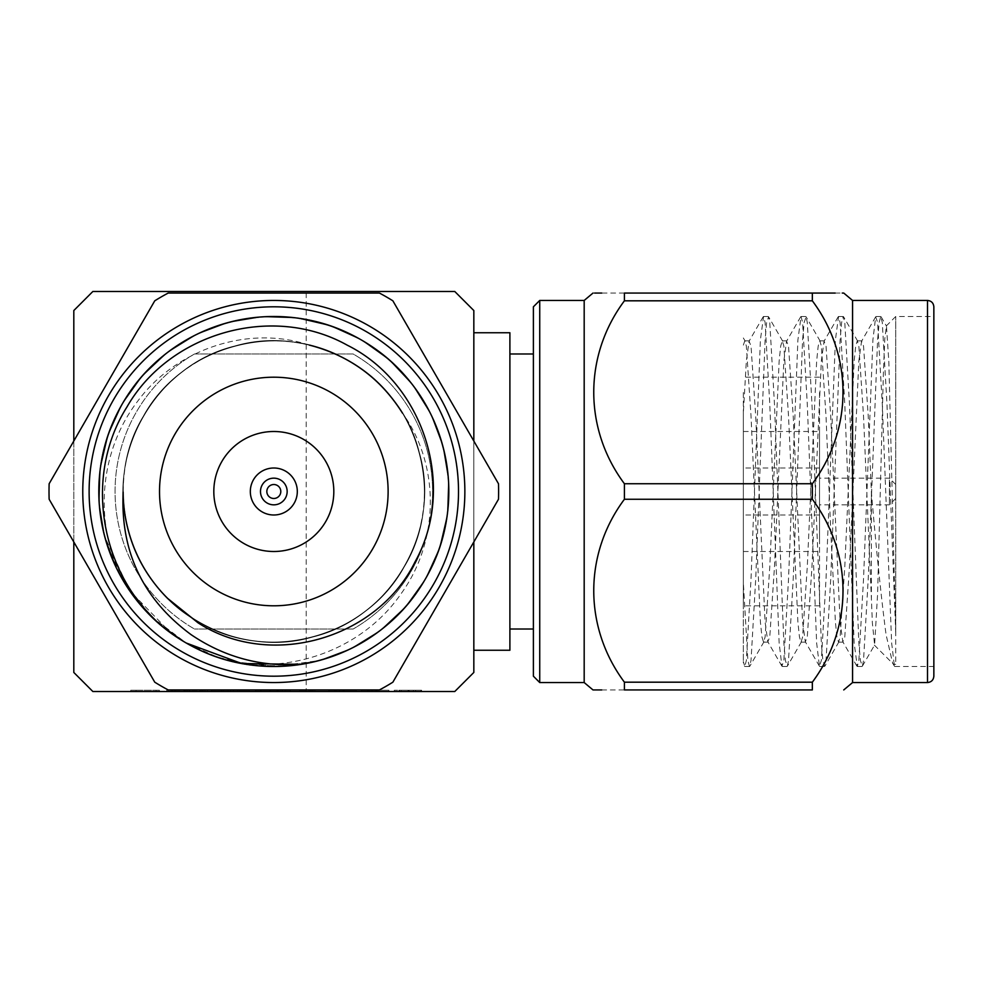 <?xml version="1.0" encoding="UTF-8"?>
<svg xmlns="http://www.w3.org/2000/svg" width="983" height="983" viewBox="0 0 983 983"><rect width="100%" height="100%" fill="white"/><g stroke="black" fill="none" stroke-linecap="round" stroke-linejoin="round"><path stroke-width="0.74" stroke-dasharray="4.92 3.69" d="M175.097 690.238L207.45 690.238L172.086 690.238L172.086 691.516L207.45 691.516L172.086 691.516L172.086 690.238L166.754 690.238L166.754 691.516L166.754 690.238L175.097 690.238L175.097 691.516M270.632 691.516L290.169 691.516L270.632 691.516L270.632 690.238L255.482 690.238L255.482 691.516L255.482 690.238L278.128 690.238L278.128 691.516M336.198 691.516L356.215 691.516L328.863 691.516L356.215 691.516L336.198 691.516L336.198 690.238L356.215 690.238L356.215 691.516L356.215 690.238L328.863 690.238L328.863 691.516L328.863 690.238L350.882 690.238L350.882 691.516M420.933 690.238L398.865 690.238L409.088 690.238L409.088 691.516L420.933 691.516L398.865 691.516L421.596 691.516L394.244 691.516L409.125 691.516L409.125 690.238L420.933 690.238L420.933 691.516M306.192 291.484L92.857 291.484L73.811 310.542L73.811 672.458L92.857 691.516L454.773 691.516L473.831 672.458L473.831 310.542L454.773 291.484L306.192 291.484L306.192 691.516M368.895 691.516L388.912 691.516L361.56 691.516L388.912 691.516L368.895 691.516L368.895 690.238L388.912 690.238L388.912 691.516L388.912 690.238L361.56 690.238L361.56 691.516L361.56 690.238L383.567 690.238L383.567 691.516M315.518 691.516L299.508 691.516L315.518 691.516L315.518 690.238L315.518 691.516M217.01 691.516L249.473 691.516L217.01 691.516L217.01 690.238L211.456 690.238L211.456 691.516M136.059 691.516L159.418 691.516L136.059 691.516L156.076 691.516L136.059 691.516L136.059 690.238L130.727 690.238L130.727 691.516L130.727 690.238L159.418 690.238L159.418 691.516L159.418 690.238L136.059 690.238L136.059 691.516L136.059 690.238L156.076 690.238L156.076 691.516L156.076 690.238L136.059 690.238L136.059 691.516M194.474 353.991A158.754 158.754 0 0 0 194.474 629.009A158.754 158.754 0 0 1 194.474 353.991L353.167 353.991A158.754 158.754 0 0 1 353.167 629.009A158.754 158.754 0 0 0 353.167 353.991L194.474 353.991M533.388 353.991L509.894 353.991L509.894 629.009L533.388 629.009L533.388 353.991L533.388 629.009M509.894 353.991L509.894 332.745M473.831 332.745L473.831 650.255L473.831 332.745M509.894 650.255L509.894 629.009M473.831 541.965L473.831 441.035M353.167 629.009L194.474 629.009L353.167 629.009M73.811 541.965L73.811 441.035M168.204 293.057A224.8 224.8 0 0 0 154.761 300.81L49.15 483.734A224.8 224.8 0 0 0 49.15 499.266L154.761 682.19A224.8 224.8 0 0 0 168.204 689.943L379.426 689.943A224.8 224.8 0 0 0 392.868 682.19L498.479 499.266A224.8 224.8 0 0 0 498.479 483.734L392.868 300.81A224.8 224.8 0 0 0 379.426 293.057L168.204 293.057M186.291 643.042L158.656 623.283L134.966 598.02L116.707 568.592L104.776 536.792L99.209 503.284L100.303 468.658L108.204 434.928L122.261 404.001L142.019 376.366L167.282 352.651L196.711 334.392L228.523 322.449L262.043 316.882L296.657 317.988L330.386 325.889L361.326 339.934L388.961 359.704L412.663 384.967L430.923 414.396L442.866 446.208L448.432 479.716L447.326 514.342L439.426 548.072L425.381 578.999L405.61 606.634L380.36 630.349L350.919 648.608L319.119 660.551L301.326 664.336L319.119 660.551L350.919 648.608L380.36 630.349L405.61 606.634L425.381 578.999L439.426 548.072L447.326 514.342L448.432 479.716L442.866 446.208L430.923 414.396L412.663 384.967L388.961 359.704L361.326 339.934L330.386 325.889L296.657 317.988L262.043 316.882L228.523 322.449L196.711 334.392L167.282 352.651L142.019 376.366L122.261 404.001L108.204 434.928L100.303 468.658L99.209 503.284L104.776 536.792L116.707 568.604L134.978 598.033L158.681 623.296L186.315 643.066L158.681 623.296L134.978 598.033L116.707 568.604L104.776 536.792L99.209 503.284L100.303 468.658L108.204 434.928L122.261 404.001L142.019 376.366L167.282 352.651L196.711 334.392L228.523 322.449L262.043 316.882L296.657 317.988L330.386 325.889L361.326 339.934L388.961 359.704L412.663 384.967L430.923 414.396L442.866 446.208L448.432 479.716L447.326 514.342L439.426 548.072L425.381 578.999L405.61 606.634L380.36 630.349L350.919 648.608L319.119 660.551L301.326 664.336A175.011 175.011 0 0 0 433.638 420.196A175.011 175.011 0 0 0 163.583 355.576A175.011 175.011 0 0 0 171.054 633.163L129.473 590.451L104.776 536.792L99.209 503.284L100.303 468.658L108.204 434.928L122.261 404.001L142.019 376.366L167.282 352.651L196.711 334.392L228.523 322.449L262.043 316.882L296.657 317.988L330.386 325.889L361.326 339.934L388.961 359.704L412.663 384.967L430.923 414.396L442.866 446.208L448.432 479.716L447.326 514.342L439.426 548.072L425.381 578.999L405.61 606.634L380.36 630.349L350.919 648.608L319.119 660.551L285.598 666.118L250.972 665.012L217.243 657.111L186.279 643.042A175.011 175.011 0 0 1 124.362 582.55C93.373 525.917 98.288 452.205 137.866 400.978C175.994 349.346 247.937 324.611 309.375 345.107C245.689 328.555 175.306 359.483 143.346 416.178C101.298 484.791 127.765 583.57 198.492 621.969C234.618 642.059 272.721 647.072 312.803 637.021C391.062 618.233 442.19 529.677 419.336 452.512C400.548 374.253 311.992 323.124 234.826 345.979C195.076 357.321 164.591 380.716 143.346 416.178C101.298 484.791 127.765 583.57 198.492 621.969C267.106 664.016 365.885 637.549 404.283 566.822C446.331 498.209 419.864 399.43 349.137 361.031C313.024 340.941 274.921 335.928 234.826 345.979C156.567 364.767 105.439 453.323 128.306 530.488C147.081 608.747 235.65 659.876 312.803 637.021C352.553 625.679 383.051 602.284 404.283 566.822C446.331 498.209 419.864 399.43 349.137 361.031C280.524 318.984 181.744 345.451 143.346 416.178C109.445 473.413 119.164 551.832 167.724 598.463M232.516 661.559A175.011 175.011 0 0 1 186.315 643.066L158.681 623.296L134.978 598.033L116.707 568.604L104.776 536.792L99.209 503.284L100.303 468.658L108.204 434.928L122.261 404.001L142.019 376.366L167.282 352.651L196.711 334.392L228.523 322.449L262.043 316.882L296.657 317.988L330.386 325.889L361.326 339.934L388.961 359.704L412.663 384.967L430.923 414.396L442.866 446.208L448.432 479.716L447.326 514.342L439.426 548.072L425.381 578.999L405.61 606.634L380.36 630.349L350.919 648.608L319.119 660.551L276.272 666.486L232.516 661.559C295.625 673.613 364.619 646.986 401.224 593.523C439.069 541.498 440.531 465.721 402.477 413.13C369.153 356.387 297.505 328.494 234.826 345.979C156.567 364.767 105.439 453.323 128.306 530.488C139.635 570.238 163.031 600.736 198.492 621.969C267.106 664.016 365.885 637.549 404.283 566.822C424.373 530.709 429.387 492.594 419.336 452.512C400.548 374.253 311.992 323.124 234.826 345.979C156.567 364.767 105.439 453.323 128.306 530.488C147.081 608.747 235.65 659.876 312.803 637.021C352.553 625.679 383.051 602.284 404.283 566.822C446.331 498.209 419.864 399.43 349.137 361.031C280.524 318.984 181.744 345.451 143.346 416.178C101.298 484.791 127.765 583.57 198.492 621.969C234.618 642.059 272.721 647.072 312.803 637.021C391.062 618.233 442.19 529.677 419.336 452.512C400.548 374.253 311.992 323.124 234.826 345.979C170.378 362.481 121.794 424.803 123.17 492.114M330.976 392.512A114.311 114.311 0 0 1 330.976 590.488A114.311 114.311 0 0 1 159.516 491.5A114.311 114.311 0 0 1 330.976 392.512M171.054 633.163C99.074 583.152 77.473 478.352 122.261 404.001C166.864 321.834 281.605 291.091 361.326 339.934C443.48 384.55 474.224 499.29 425.381 578.999C380.765 661.166 266.024 691.909 186.315 643.066C104.149 598.45 73.406 483.71 122.261 404.001C166.864 321.834 281.605 291.091 361.326 339.934C443.48 384.55 474.224 499.29 425.381 578.999C380.765 661.166 266.024 691.909 186.315 643.066C104.149 598.45 73.406 483.71 122.261 404.001C166.864 321.834 281.605 291.091 361.326 339.934C443.48 384.55 474.224 499.29 425.381 578.999C380.765 661.166 266.024 691.909 186.315 643.066C104.149 598.45 73.406 483.71 122.261 404.001C166.864 321.834 281.605 291.091 361.326 339.934C443.48 384.55 474.224 499.29 425.381 578.999C400.708 620.199 365.283 647.379 319.119 660.551C246.303 680.863 163.067 648.461 124.362 582.55C163.067 648.461 246.303 680.863 319.119 660.551C365.283 647.379 400.708 620.199 425.381 578.999C474.224 499.29 443.48 384.55 361.326 339.934C281.605 291.091 166.864 321.834 122.261 404.001C73.406 483.71 104.149 598.45 186.315 643.066C266.024 691.909 380.765 661.166 425.381 578.999C474.224 499.29 443.48 384.55 361.326 339.934C281.605 291.091 166.864 321.834 122.261 404.001C73.406 483.71 104.149 598.45 186.315 643.066C266.024 691.909 380.765 661.166 425.381 578.999C474.224 499.29 443.48 384.55 361.326 339.934C281.605 291.091 166.864 321.834 122.261 404.001C73.406 483.71 104.149 598.45 186.315 643.066C266.024 691.909 380.765 661.166 425.381 578.999C474.224 499.29 443.48 384.55 361.326 339.934C281.605 291.091 166.864 321.834 122.261 404.001C77.473 478.352 99.074 583.152 171.054 633.163C99.074 583.152 77.473 478.352 122.261 404.001C166.864 321.834 281.605 291.091 361.326 339.934C443.48 384.55 474.224 499.29 425.381 578.999C380.765 661.166 266.024 691.909 186.315 643.066C104.149 598.45 73.406 483.71 122.261 404.001C166.864 321.834 281.605 291.091 361.326 339.934C443.48 384.55 474.224 499.29 425.381 578.999C380.765 661.166 266.024 691.909 186.315 643.066C104.149 598.45 73.406 483.71 122.261 404.001C166.864 321.834 281.605 291.091 361.326 339.934C443.48 384.55 474.224 499.29 425.381 578.999C380.765 661.166 266.024 691.909 186.315 643.066C104.149 598.45 73.406 483.71 122.261 404.001C166.864 321.834 281.605 291.091 361.326 339.934C443.48 384.55 474.224 499.29 425.381 578.999C400.708 620.199 365.283 647.379 319.119 660.551C246.303 680.863 163.067 648.461 124.362 582.55L151.8 616.955L186.266 643.029M178.292 656.951A191.046 191.046 0 0 0 440.888 584.148A191.046 191.046 0 0 0 363.575 322.854A191.046 191.046 0 0 0 106.742 398.852A191.046 191.046 0 0 0 178.292 656.951M243.821 543.464A60 60 0 0 1 243.821 439.536A60 60 0 0 1 333.815 491.5A60 60 0 0 1 243.821 543.464M280.487 479.95A13.332 13.332 0 0 0 260.483 491.5A13.332 13.332 0 0 0 280.487 503.05A13.332 13.332 0 0 0 280.487 479.95M285.562 471.152A23.494 23.494 0 0 1 285.562 511.848A23.494 23.494 0 0 1 250.321 491.5A23.494 23.494 0 0 1 285.562 471.152M273.815 300.454A191.046 191.046 0 0 1 439.266 587.023A191.046 191.046 0 0 1 108.363 587.023A191.046 191.046 0 0 1 273.815 300.454A191.046 191.046 0 0 0 82.769 491.5A191.046 191.046 0 0 0 273.815 682.546A191.046 191.046 0 0 0 464.861 491.5A191.046 191.046 0 0 0 273.815 300.454M273.815 676.193A184.693 184.693 0 0 1 113.868 399.147A184.693 184.693 0 0 1 433.773 399.147A184.693 184.693 0 0 1 273.815 676.193M601.719 689.943L812.339 689.943L812.339 682.19L624.414 682.19C583.669 627.547 583.411 554.338 624.414 499.266L812.339 499.266L812.339 483.734L624.414 483.734C583.669 429.104 583.411 355.895 624.414 300.81L812.339 300.81L812.339 293.057L601.719 293.057M624.414 689.943L624.414 682.19M624.414 300.81L624.414 293.057M624.414 499.266L624.414 483.734M594.592 293.057L593.007 293.057M835.157 293.057L842.247 293.057M812.339 682.19C853.084 627.547 853.342 554.338 812.339 499.266M812.339 483.734C853.084 429.104 853.342 355.895 812.339 300.81M743.345 413.13L743.345 661.559L743.345 413.13L746.343 361.031L749.058 341.224L751.024 345.979L755.718 416.178L765.093 621.969L767.809 641.776L769.775 637.021L774.469 566.822L783.844 361.031L786.56 341.224L788.526 345.979L793.22 416.178L802.595 621.969L805.31 641.776L807.276 637.021L811.97 566.822L821.346 361.031L824.061 341.224L826.027 345.979L830.721 416.178L840.096 621.969L842.812 641.776L844.778 637.021L849.472 566.822L858.847 361.031L861.563 341.224L863.529 345.979L868.222 416.178L871.393 492.114C876.467 551.647 881.358 599.175 886.076 634.686L892.625 663.083L893.51 664.287L895.746 664.336L894.432 666.191L891.655 643.066L882.279 404.001L877.598 322.449L875.681 316.809L872.904 339.934L863.529 578.999L858.847 660.551L857.299 666.511L854.153 643.066L844.778 404.001L840.096 322.449L838.548 316.489L835.403 339.934L826.027 578.999L821.346 660.551L819.429 666.191L816.652 643.079L807.276 404.001L802.595 322.449L801.047 316.489L797.901 339.934L788.526 578.999L783.844 660.551L781.927 666.191L779.15 643.066L769.775 404.001L765.093 322.449L763.545 316.489L760.4 339.934L751.024 578.999L746.343 660.551L744.795 666.511L743.345 661.559L743.345 664.311L744.426 666.191M871.393 492.114L871.393 598.463L872.351 622.804L874.6 645.02L877.598 594.064L883.41 372.25L884.798 338.68L886.469 326.098L888.829 361.633L895.746 633.163L895.746 316.489L895.746 664.336M743.345 345.107L744.795 340.855L746.343 345.979L751.024 416.178L760.4 621.969L761.936 636.923L763.545 642.145L765.093 637.021L769.775 566.822L779.15 361.031L780.686 346.077L782.296 340.855L783.844 345.979L788.526 416.178L797.901 621.969L799.437 636.923L801.047 642.145L802.595 637.021L807.276 566.822L816.652 361.031L818.188 346.077L819.797 340.855L821.346 345.979L826.027 416.178L830.721 530.488L835.403 621.969L836.938 636.923L838.548 642.145L840.096 637.021L844.778 566.822L854.153 361.031L855.689 346.077L857.299 340.855L858.847 345.979L863.529 416.178L871.393 598.463M743.345 392.512L743.345 605.811L743.345 392.512M933.85 643.066L933.85 316.489L933.85 643.066M895.746 633.163L886.973 404.001L882.279 322.449L880.743 316.489L879.134 322.559L877.598 339.934L868.222 578.999L863.529 660.551L862.349 666.204L860.371 660.441L858.847 643.066L849.472 404.001L844.778 322.449L843.242 316.489L841.62 322.559L840.096 339.934L830.721 578.999L826.027 660.551L824.848 666.204L822.869 660.441L821.346 643.066L811.97 404.001L807.276 322.449L806.097 316.796L804.119 322.559L802.595 339.934L793.22 578.999L788.526 660.551L787.346 666.204L785.368 660.441L783.844 643.066L774.469 404.001L769.775 322.449L768.595 316.796L766.617 322.559L765.093 339.934L755.718 578.999L751.024 660.551L749.488 666.511L747.866 660.441L743.345 582.55M819.539 392.512L819.539 605.811L819.539 392.512M933.85 306.807L933.85 676.193M819.539 543.464L819.539 431.5L819.539 543.464M852.568 682.546L852.568 300.454M743.345 543.464L743.345 431.5L743.345 543.464M895.746 485.455L895.746 498.479L895.746 485.455M889.394 479.95L889.394 504.832L889.394 479.95M819.539 479.95L819.539 504.832L819.539 479.95M819.539 471.152L819.539 514.994L819.539 471.152M743.345 471.152L743.345 514.994L743.345 471.152M584.185 300.454L584.185 682.546M533.388 306.807L533.388 676.193M539.728 682.546L539.728 300.454M415.588 690.238L415.588 691.516M413.425 690.238L413.425 691.516M408.461 690.238L408.461 691.516M401.236 690.238L401.236 691.516M398.865 690.238L398.865 691.516M421.596 690.238L394.244 690.238L421.596 690.238L421.596 691.516M408.633 690.238L408.633 691.516M394.244 690.238L394.244 691.516M416.264 690.238L399.577 690.238L416.264 690.238L416.264 691.516L399.577 691.516L416.264 691.516M408.006 690.238L408.006 691.516M399.577 690.238L399.577 691.516M408.363 690.238L408.363 691.516M383.567 690.238L375.703 690.238L375.703 691.516M375.703 690.238L367.556 690.238L367.556 691.516M367.556 690.238L362.223 690.238L362.223 691.516M362.223 690.238L375.899 690.238L375.899 691.516M375.899 690.238L388.912 690.238L388.912 691.516M388.912 690.238L376.821 690.238L376.821 691.516M376.821 690.238L368.895 690.238M350.882 690.238L343.006 690.238L343.006 691.516M343.006 690.238L334.871 690.238L334.871 691.516M334.871 690.238L329.526 690.238L329.526 691.516M329.526 690.238L343.214 690.238L343.214 691.516M343.214 690.238L356.215 690.238L356.215 691.516M356.215 690.238L344.136 690.238L344.136 691.516M344.136 690.238L336.198 690.238M312.066 690.238L315.518 690.238L310.186 690.238L310.186 691.516L310.186 690.238L299.508 690.238L299.508 691.516L299.508 690.238L312.066 690.238L312.066 691.516M278.128 690.238L290.169 690.238L290.169 691.516M290.169 690.238L270.632 690.238M269.834 690.238L284.837 690.238L269.834 690.238L269.834 691.516L260.814 691.516L284.837 691.516L269.834 691.516M260.814 690.238L260.814 691.516L260.814 690.238M277.095 690.238L277.095 691.516M284.837 690.238L284.837 691.516M282.797 690.238L282.797 691.516M269.981 690.238L269.981 691.516L269.956 690.238M211.456 690.238L227.859 690.238L227.859 691.516M227.859 690.238L233.057 690.238L233.057 691.516M233.057 690.238L249.473 690.238L249.473 691.516M249.473 690.238L243.931 690.238L243.931 691.516M243.931 690.238L239.434 690.238L239.434 691.516M239.434 690.238L221.494 690.238L221.494 691.516M221.494 690.238L217.01 690.238M230.464 690.238L223.239 690.238L237.677 690.238L230.464 690.238L230.464 691.516L223.239 691.516L230.464 691.516M228.081 690.238L228.081 691.516M223.239 690.238L223.239 691.516M237.677 690.238L237.677 691.516M185.099 690.238L185.099 691.516M187.102 690.238L187.102 691.516M199.893 690.238L199.893 691.516M207.45 690.238L207.45 691.516L207.45 690.238M202.105 690.238L202.105 691.516L202.105 690.238M189.78 690.238L189.78 691.516M184.312 690.238L184.312 691.516M927.497 682.546L927.497 300.454M372.078 690.238L372.078 691.516M339.393 690.238L339.393 691.516M233.376 690.238L233.376 691.516M189.424 690.238L189.424 691.516M892.638 663.07L894.432 666.191M875.681 316.809L861.563 341.224M856.93 666.191L842.812 641.776M838.18 316.809L824.061 341.224M819.429 666.191L805.31 641.776M800.678 316.809L786.56 341.224M781.927 666.191L767.809 641.776M763.177 316.809L749.058 341.224M874.342 645.106L893.522 664.287M886.236 326.012L895.746 316.489L933.85 316.489M749.488 340.855L744.795 340.855M768.239 642.145L763.545 642.145M786.99 340.855L782.296 340.855M805.741 642.145L801.047 642.145M824.491 340.855L819.797 340.855M843.242 642.145L838.548 642.145M861.993 340.855L857.299 340.855M857.299 666.511L861.993 666.511M894.8 666.511L933.85 666.511M876.05 316.489L880.743 316.489M819.797 666.511L824.491 666.511M838.548 316.489L843.242 316.489M782.296 666.511L786.99 666.511M801.047 316.489L805.741 316.489M744.795 666.511L749.488 666.511M763.545 316.489L768.239 316.489M745.212 341.212L743.345 337.968M763.963 641.788L749.845 666.204M782.714 341.212L768.595 316.796M801.464 641.788L787.346 666.204M820.215 341.212L806.097 316.796M838.966 641.788L824.848 666.204M857.717 341.212L843.598 316.796M881.1 316.796L886.469 326.098M862.349 666.204L874.6 645.02M819.539 377.189L743.345 377.189M819.539 605.811L743.345 605.811M743.345 551.5L819.539 551.5M743.345 431.5L819.539 431.5M895.746 484.521L889.394 478.168L819.539 478.168M895.746 498.479L889.394 504.832L819.539 504.832M819.539 468.006L743.345 468.006M819.539 514.994L743.345 514.994"/><path stroke-width="1.47" d="M473.831 541.965L473.831 672.458L454.773 691.516L92.857 691.516L73.811 672.458L73.811 541.965M533.388 629.009L509.894 629.009L509.894 353.991L533.388 353.991M509.894 629.009L509.894 650.255L473.831 650.255M473.831 332.745L509.894 332.745L509.894 353.991M473.831 441.035L473.831 310.542L454.773 291.484L92.857 291.484L73.811 310.542L73.811 441.035M154.761 300.81A224.8 224.8 0 0 1 168.204 293.057L379.426 293.057A224.8 224.8 0 0 1 392.868 300.81L498.479 483.734A224.8 224.8 0 0 1 498.479 499.266L392.868 682.19A224.8 224.8 0 0 1 379.426 689.943L168.204 689.943A224.8 224.8 0 0 1 154.761 682.19L49.15 499.266A224.8 224.8 0 0 1 49.15 483.734L154.761 300.81M171.054 633.163C101.691 582.784 81.22 479.372 126.905 407.048C169.359 332.844 272.352 303.231 347.22 345.168C423.931 383.284 457.144 486.941 414.937 562.055C377.042 639.061 270.46 669.804 198.013 622.804L167.724 598.463A150.645 150.645 0 0 1 123.17 492.114C120.331 551.647 142.99 599.175 191.144 634.686C224.48 657.234 261.195 667.125 301.326 664.336L241.72 663.537L186.291 643.042A175.011 175.011 0 0 0 186.315 643.066A175.011 175.011 0 0 1 186.315 339.934A175.011 175.011 0 0 1 448.826 491.5A175.011 175.011 0 0 1 186.315 643.066L241.72 663.537L301.326 664.336L241.744 663.55L186.34 643.079L241.757 663.55L301.326 664.336M402.477 413.13C380.421 378.099 349.395 355.416 309.375 345.107M330.976 392.512A114.311 114.311 0 0 1 330.976 590.488A114.311 114.311 0 0 1 159.516 491.5A114.311 114.311 0 0 1 330.976 392.512M243.821 543.464A60 60 0 0 0 333.815 491.5A60 60 0 0 0 243.821 439.536A60 60 0 0 0 243.821 543.464M178.292 656.951A191.046 191.046 0 0 0 439.266 587.023A191.046 191.046 0 0 0 369.338 326.049A191.046 191.046 0 0 0 108.363 395.977A191.046 191.046 0 0 0 178.292 656.951M277.304 485.455A6.979 6.979 0 0 1 277.304 497.545A6.979 6.979 0 0 1 266.835 491.5A6.979 6.979 0 0 1 277.304 485.455M280.487 479.95A13.332 13.332 0 0 1 280.487 503.05A13.332 13.332 0 0 1 260.483 491.5A13.332 13.332 0 0 1 280.487 479.95M285.562 471.152A23.494 23.494 0 0 1 285.562 511.848A23.494 23.494 0 0 1 250.321 491.5A23.494 23.494 0 0 1 285.562 471.152M812.339 293.057C853.207 293.057 853.207 293.057 812.339 293.057L812.339 300.81L624.414 300.81L624.414 293.057C583.533 293.057 583.533 293.057 624.414 293.057L835.157 293.057M624.414 300.81C583.669 355.453 583.411 428.662 624.414 483.734L812.339 483.734L812.339 499.266L624.414 499.266C583.669 553.896 583.411 627.105 624.414 682.19L812.339 682.19L812.339 689.943L624.414 689.943C583.533 689.943 583.533 689.943 624.414 689.943L624.414 682.19M624.414 483.734L624.414 499.266M601.719 293.057L594.592 293.057M842.247 293.057L843.746 293.057L852.568 300.454L852.568 682.546L927.497 682.546C931.356 682.165 933.469 680.052 933.85 676.193L933.85 306.807C933.469 302.948 931.356 300.835 927.497 300.454L927.497 682.546M812.339 300.81C853.084 355.453 853.342 428.662 812.339 483.734M812.339 499.266C853.084 553.896 853.342 627.105 812.339 682.19M593.007 293.057L584.185 300.454L584.185 682.546L593.007 689.943L601.719 689.943M812.339 689.943C853.207 689.943 853.207 689.943 812.339 689.943C853.207 689.943 853.207 689.943 812.339 689.943M533.388 676.193L533.388 306.807L539.728 300.454L539.728 682.546L533.388 676.193M584.185 300.454L539.728 300.454M366.168 331.554A184.693 184.693 0 0 1 366.168 651.446A184.693 184.693 0 0 1 89.121 491.5A184.693 184.693 0 0 1 366.168 331.554M852.568 300.454L927.497 300.454M852.568 682.546L843.746 689.943M584.185 682.546L539.728 682.546"/></g></svg>
